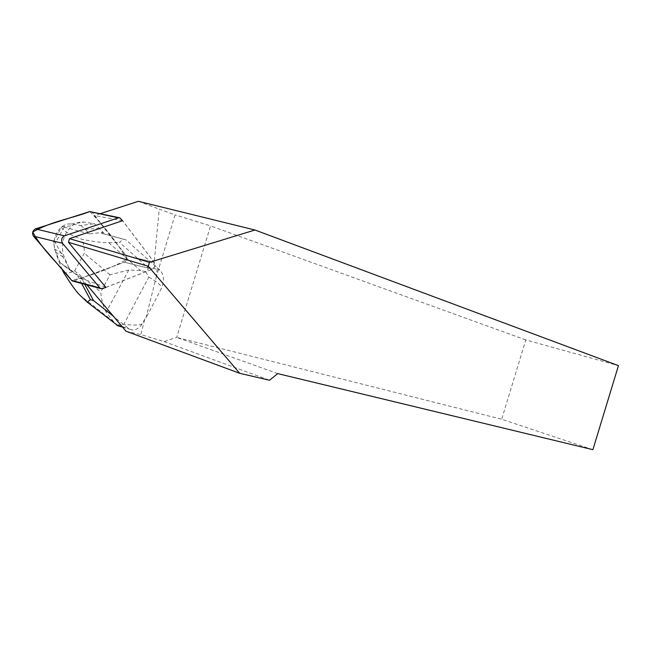 <?xml version="1.0" encoding="UTF-8"?>
<svg xmlns="http://www.w3.org/2000/svg" width="651" height="651" viewBox="0 0 651 651"><rect width="100%" height="100%" fill="white"/><g stroke="black" fill="none" stroke-linecap="round" stroke-linejoin="round"><path stroke-width="0.49" stroke-dasharray="3.25 2.44" d="M105.918 287.343L152.407 269.132C154.84 267.415 155.426 265.169 154.189 262.377L122.616 220.746M91.124 211.559L92.385 212.454L126.139 255.599C127.417 258.349 126.839 260.563 124.39 262.231L73.221 281.216M100.474 213.593L94.379 215.562L109.978 235.491L125.749 239.771L157.282 267.683L156.468 276.154L175.078 214.846L159.243 209.142L153.913 264.998M138.394 201.314L159.243 209.142M80.952 278.205L105.861 287.368M122.575 220.697L94.379 215.562M592.89 449.686L501.685 419.26L525.796 339.928L618.45 365.642M156.468 276.154L145.946 318.03L144.799 318.974L140.868 334.614L164.06 341.572L176.698 337.389L210.558 225.889L175.078 214.846M525.796 339.928L210.558 225.889M277.708 373.601L176.698 337.389L501.685 419.26M164.06 341.572L269.563 380.257M144.799 318.974L142.26 323.824C138.411 329.333 134.196 331.115 129.622 329.17L113.705 316.752M125.985 331.196L140.868 334.614M105.967 287.408L152.521 269.156C154.954 267.447 155.548 265.193 154.303 262.41L122.689 220.713M81.001 278.18L124.39 262.231C126.839 260.563 127.417 258.349 126.139 255.599L109.978 235.491M86.941 284.894L81.131 278.416M157.282 267.683L159.853 269.986C164.133 274.828 164.589 281.102 161.22 288.808L145.946 318.03M81.53 278.327L80.96 277.269L74.784 273.64L69.372 269.302L63.09 254.02C61.08 242.563 64.123 233.123 72.22 225.702C76.069 222.748 80.032 221.552 84.125 222.137L94.509 223.757L103.208 232.374L101.483 233.294L123.137 239.169L119.532 242.384L147.191 266.877C148.794 268.318 148.306 269.921 145.718 271.703L140.559 270.547L128.76 269.97L106.146 312.244L113.477 321.504L118.01 325.809M123.137 239.169L125.749 239.771M142.26 323.824C139.404 325.288 133.268 325.459 123.845 324.32L117.473 325.028M145.718 271.703L148.786 277.082L123.845 324.32M148.786 277.082C158.193 282.331 162.335 286.245 161.22 288.808M101.483 233.294L110.507 235.613M89.797 233.831L103.208 232.374L104.632 234.018M84.752 284.308L81.823 278.864M81.619 283.462L77.819 276.439L80.96 277.269M89.268 233.872L64.18 227.158L61.406 227.443C64.351 231.544 71.171 235.499 81.855 239.299C93.947 241.692 102.891 242.823 108.684 242.701L119.532 242.384M62.244 269.555C57.166 258.13 54.269 248.763 53.553 241.448L61.406 227.443M53.553 241.448L55.4 242.839L69.763 269.229L79.186 276.227L77.819 276.439M64.18 227.158L55.4 242.839M63.546 272.419C67.069 273.436 70.756 272.924 74.605 270.897L84.304 253.263C84.451 248.039 83.637 243.384 81.855 239.299M106.146 312.244C102.98 305.693 101.198 298.939 100.783 291.998L110.06 274.795L128.76 269.97M70.113 269.522L64.823 266.357L74.784 273.64M64.823 266.357L60.209 262.654L69.372 269.302M60.209 262.654L54.538 249.089C52.926 240.081 55.319 232.667 61.723 226.841C64.774 224.514 67.924 223.57 71.195 224.025L80.854 225.49L94.509 223.757M80.854 225.49L85.314 229.347L99.693 228.322M85.314 229.347L89.268 233.823M89.724 211.583C103.623 225.531 117.514 242.506 126.693 259.318C110.597 268.822 90.343 275.861 71.569 280.369M152.521 269.156L124.39 262.231L152.407 269.132M102.622 288.637L74.271 281.045M154.189 262.377L126.139 255.599L154.303 262.41M92.385 212.454L121.07 218.703M147.191 266.877L159.853 269.986M122.046 326.566L128.524 328.438M74.605 270.897L100.783 291.998M110.06 274.795L84.304 253.263M113.477 321.504L80.024 295.318M108.684 242.701L140.559 270.547M55.538 252.051L64.343 257.772M71.195 224.025L84.125 222.137M122.518 327.111L129.622 329.17M54.538 249.089L63.09 254.02M61.723 226.841L72.22 225.702"/><path stroke-width="0.98" d="M122.616 220.746L119.825 217.8L118.449 217.833L64.433 235.825C61.544 237.648 60.893 240.129 62.472 243.254L99.945 287.962L100.71 288.58L102.622 288.637L105.918 287.343M73.221 281.216L71.569 280.369L33.486 236.191C31.883 233.107 32.517 230.682 35.414 228.908L89.732 211.575L119.483 217.727M254.964 230.015L618.45 365.642L592.89 449.686L277.708 373.601L269.563 380.257L239.714 373.3L148.322 266.275L149.461 262.32L254.964 230.015L138.394 201.314L100.474 213.593M149.461 262.32L69.462 238.657L122.575 220.697M86.941 284.894L125.985 331.196L239.714 373.3M105.861 287.368L68.493 242.327L69.462 238.657M68.493 242.327L148.322 266.275M118.01 325.809L87.185 302.088L90.391 299.68L93.508 300.55L84.752 284.308M113.941 316.671L93.508 300.55M90.391 299.68L81.619 283.462M87.185 302.088L80.024 295.318C76.208 291.607 70.715 283.974 63.546 272.419L62.244 269.555M99.945 287.962L71.569 280.369C59.583 264.811 43.169 251.042 32.729 232.057C50.99 221.389 71.83 218.451 89.724 211.583L118.449 217.833M62.472 243.254L33.486 236.191M35.414 228.908L64.433 235.825M116.423 324.939L122.046 326.566M100.71 288.58L72.342 280.98M117.318 325.606L122.518 327.111"/></g></svg>
